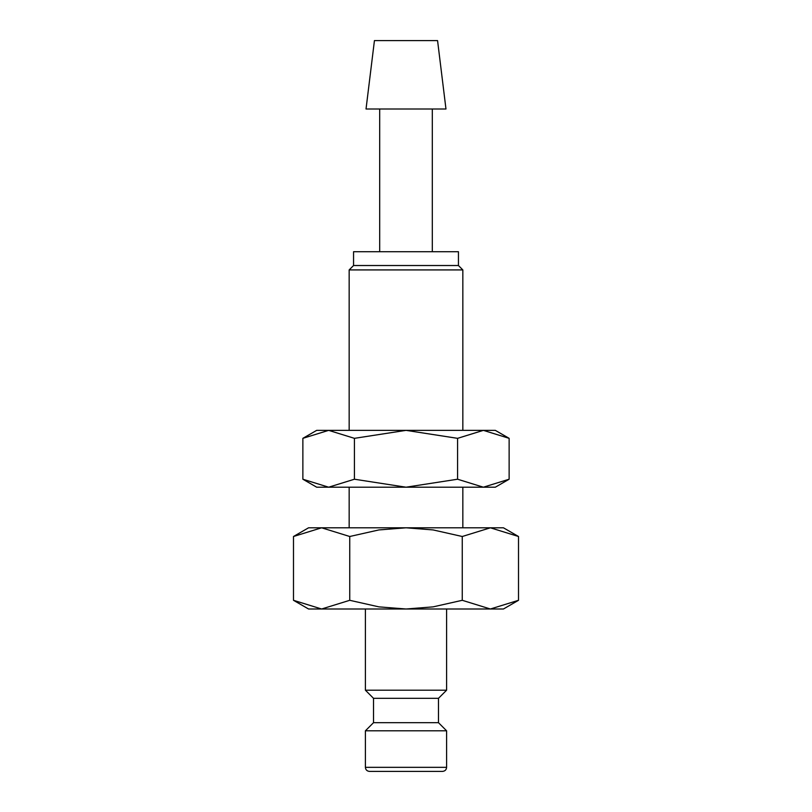 <?xml version="1.0" encoding="UTF-8"?>
<svg xmlns="http://www.w3.org/2000/svg" width="812" height="812" viewBox="0 0 812 812"><rect width="100%" height="100%" fill="white"/><g stroke="black" fill="none" stroke-linecap="round" stroke-linejoin="round"><path stroke-width="1.22" d="M365.4 609L365.4 690.2L373.52 698.32L373.52 722.68L365.4 730.8L365.4 767.34L446.6 767.34L446.6 730.8L438.48 722.68L438.48 698.32L446.6 690.2L446.6 609M384.076 771.4L442.54 771.4C445.027 771.136 446.387 769.786 446.6 767.34M518.513 536.499L503.44 527.8L490.387 527.8L518.513 536.499L518.513 600.301L490.387 609L503.44 609L518.513 600.301M308.56 527.8L293.487 536.499L321.613 527.8L406 527.8L433.1 529.932L462.261 536.499L490.387 527.8L406 527.8L378.899 529.932L349.739 536.499L321.613 527.8L308.56 527.8M293.487 600.301L308.56 609L490.387 609L462.261 600.301L433.1 606.868L406 609L378.899 606.868L349.739 600.301L321.613 609L293.487 600.301L293.487 536.499M445.971 109.001L437.566 40.6L374.433 40.6L366.029 109.001L445.971 109.001M432.309 251.72L432.309 109.001M379.691 109.001L379.691 251.72M462.84 430.36L462.84 269.919L458.445 265.524L458.445 251.72L353.555 251.72L353.555 265.524L349.16 269.919L349.16 430.36M462.84 527.8L462.84 487.2M349.16 487.2L349.16 527.8M349.16 269.919L462.84 269.919M353.555 265.524L458.445 265.524M349.739 600.301L349.739 536.499M462.261 600.301L462.261 536.499M365.4 767.34C365.613 769.786 366.973 771.136 369.46 771.4L406 771.4M365.4 730.8L446.6 730.8M373.52 722.68L438.48 722.68M373.52 698.32L438.48 698.32M365.4 690.2L446.6 690.2M509.134 438.338L495.32 430.36L483.353 430.36L509.134 438.338L509.134 479.222L483.353 487.2L457.572 479.222L406 487.2L495.32 487.2L509.134 479.222M316.68 430.36L302.866 438.338L328.647 430.36L406 430.36L457.572 438.338L483.353 430.36L406 430.36L354.428 438.338L328.647 430.36L316.68 430.36M302.866 479.222L316.68 487.2L406 487.2L354.428 479.222L328.647 487.2L302.866 479.222L302.866 438.338M354.428 479.222L354.428 438.338M457.572 479.222L457.572 438.338"/></g></svg>
